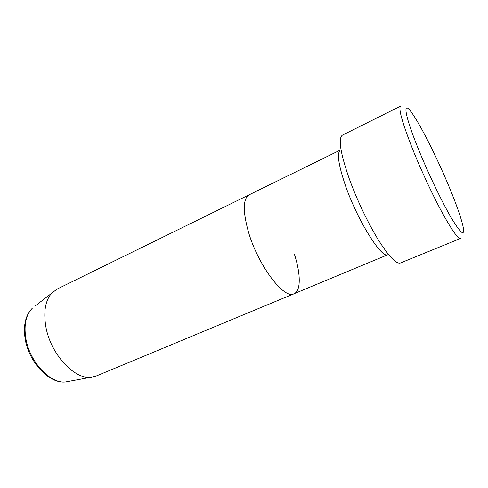 <?xml version="1.0" encoding="UTF-8"?>
<svg xmlns="http://www.w3.org/2000/svg" width="488" height="488" viewBox="0 0 488 488"><rect width="100%" height="100%" fill="white"/><g stroke="black" fill="none" stroke-linecap="round" stroke-linejoin="round"><path stroke-width="0.73" d="M417.954 148.01C427.793 172.441 441.982 202.056 451.577 218.349C461.367 234.399 465.162 236.979 462.978 226.078C461.007 217.618 456.689 205.259 450.015 189.002C437.937 159.527 420.455 124.489 411.506 112.435C402.496 99.747 404.284 114.259 417.954 148.01M460.538 238.455C458.049 238.986 451.839 230.202 441.896 212.109C432.319 194.37 420.748 169.482 412.384 148.566C402.13 122.336 398.202 108.183 400.599 106.109L342.448 135.133C338.038 138.202 340.264 152.616 349.121 178.376C356.484 198.866 367.806 222.729 378.035 239.407C388.735 256.377 396.177 264.246 400.361 263.014L460.538 238.455M34.959 306.129L56.986 289.134L340.49 149.981C336.641 152.689 338.33 164.669 345.565 185.934C357.735 220.985 382.049 259.433 387.911 254.693L294.02 293.752C301.041 290.958 300.779 274.049 294.496 254.492M248.294 231.434C257.859 265.271 284.26 299.925 294.02 293.752C284.26 299.925 257.859 265.271 248.294 231.434C242.689 210.84 242.994 198.622 249.203 194.785C242.994 198.622 242.689 210.84 248.294 231.434M52.576 292.245C45.604 299.382 43.328 310.691 45.756 326.179C50.185 353.587 74.274 379.762 91.079 377.255L96.325 375.992L294.02 293.752M91.079 377.255L65.807 381.933C49.459 384.276 28.621 362.157 25.12 338.623C23.156 325.167 25.577 315.01 32.391 308.154C26.004 314.614 23.796 324.575 25.76 338.025C29.329 361.785 50.453 384.202 65.807 381.933L69.022 381.341"/></g></svg>
